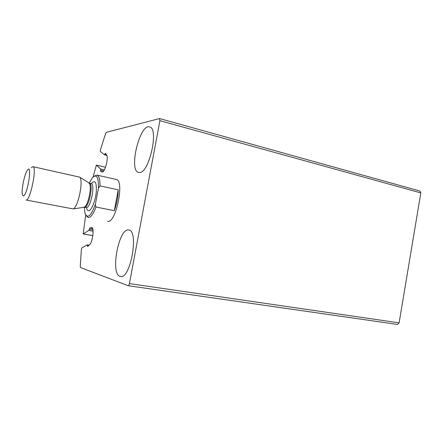 <?xml version="1.0" encoding="UTF-8"?>
<svg xmlns="http://www.w3.org/2000/svg" width="443" height="443" viewBox="0 0 443 443"><rect width="100%" height="100%" fill="white"/><g stroke="black" fill="none" stroke-linecap="round" stroke-linejoin="round"><path stroke-width="0.66" d="M88.39 245.832L87.437 245.666L87.221 244.879L81.811 247.947L81.385 249.154L80.272 266.321L80.554 267.555L128.199 285.718C128.714 285.669 129.123 284.96 129.422 283.592L159.912 120.684L159.602 118.558L106.381 132.302L105.644 133.47L100.306 150.177L100.268 151.384L104.41 154.79L105.39 153.272L106.541 154.845C108.934 157.542 104.808 173.135 102.034 171.962L100.555 171.325L100.555 168.977L96.341 165.128L93.119 176.956M128.271 285.718L397.521 324.442L399.115 322.847L420.817 192.91L419.981 191.055L159.602 118.558M85.721 215.076L83.157 233.932L88.827 230.443L89.724 228.106L91.684 227.602C94.581 227.602 92.593 242.631 89.353 245.001L87.587 246.474L87.437 245.666M94.315 176.12L96.89 175.118L116.271 179.437C124.832 180.008 115.922 223.743 107.732 221.323L107.61 221.306M139.49 172.543L138.631 172.477C128.359 170.932 139.667 123.47 149.568 126.914C159.253 128.038 149.219 173.335 139.49 172.543M119.981 276.36C110.063 273.68 118.901 227.303 128.769 230.039C139.185 230.404 130.547 279.417 120.513 276.493L119.981 276.36M89.237 183.18L92.354 177.77C96.624 173.628 98.656 177.089 98.451 188.153L95.367 204.323C90.992 216.101 87.537 219.108 85.001 213.354L84.281 207.163M95.367 204.323L95.954 207.036C93.257 214.13 90.677 217.651 88.218 217.613L86.147 215.658M96.89 175.118C98.988 175.788 100.024 179.376 99.985 185.888L98.451 188.153M99.985 185.888L118.248 189.826C118.12 196.819 116.802 203.769 114.305 210.685L118.248 189.826M95.954 207.036L114.305 210.685M23.263 195.911L22.405 194.726C21.098 190.407 24.592 173.518 27.499 170.079C32.743 162.814 27.278 196.393 23.263 195.911M26.098 200.02L73.095 208.919C78.073 207.845 83.81 180.113 79.662 177.139L32.904 166.662C37.29 166.59 30.218 201.277 26.098 200.02M31.375 167.642L32.904 166.662M399.115 322.847L129.422 283.592M420.817 192.91L159.912 120.684M106.813 155.366L104.493 154.806M106.182 154.347L104.919 154.042M102.183 171.978L101.89 171.912M102.748 171.823L100.555 171.325M103.745 170.871L100.544 170.14M104.398 169.852L100.555 168.977M105.556 167.26L96.38 165.15M92.858 235.621L83.234 233.915M93.102 231.213L88.827 230.443M92.975 229.961L89.259 229.286M92.637 228.638L89.724 228.106M92.061 227.78L91.264 227.636M91.408 183.651C95.156 179.404 96.773 182.25 96.269 192.207C95.334 201.388 91.142 211.184 88.445 210.746C87.504 210.619 86.839 209.567 86.463 207.584M88.678 182.893L89.121 183.18C92.399 185.539 88.113 206.261 84.17 207.119L83.661 207.202M79.662 177.139L89.431 183.219C93.789 183.452 88.783 208.243 84.585 207.219L73.095 208.919M89.431 183.219L91.186 183.596C95.577 183.839 90.582 208.598 86.346 207.568L86.573 207.562M397.521 324.442L128.199 285.718M106.818 155.377L104.448 154.806M105.561 167.249L96.341 165.128M92.853 235.654L83.157 233.932M89.143 245.178L87.299 244.863M84.475 207.202L86.235 207.551M91.502 183.723L91.186 183.596"/></g></svg>

